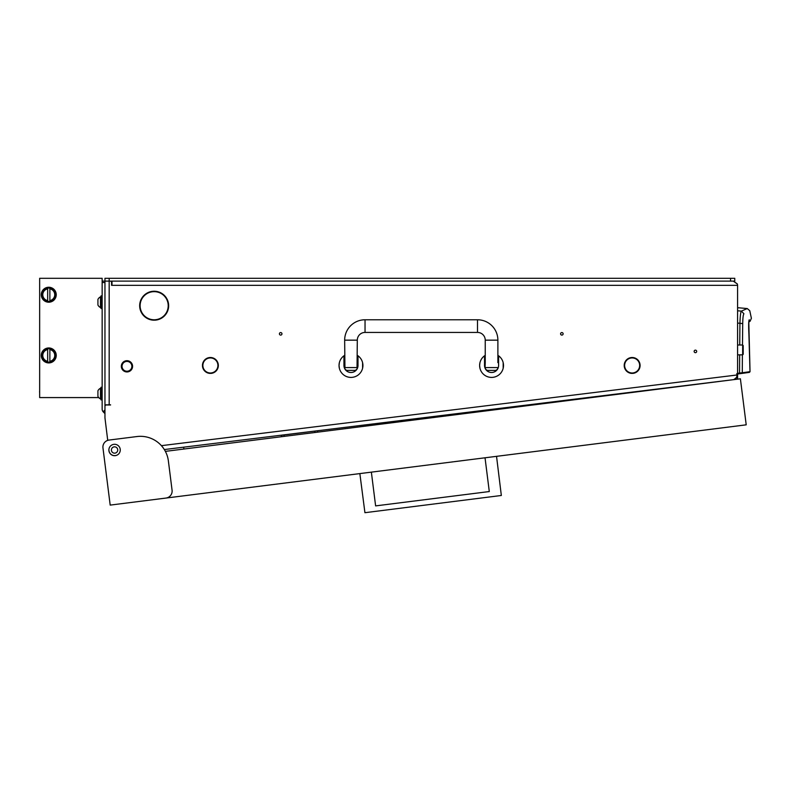 <?xml version="1.0" encoding="UTF-8"?>
<svg xmlns="http://www.w3.org/2000/svg" width="791" height="791" viewBox="0 0 791 791"><rect width="100%" height="100%" fill="white"/><g stroke="black" fill="none" stroke-linecap="round" stroke-linejoin="round"><path stroke-width="1.19" d="M108.881 449.802L108.99 450.682A5.626 5.626 0 0 0 115.259 455.576L116.139 455.468L115.259 455.576M563.123 333.832A1.266 1.266 0 0 0 561.857 332.566A1.266 1.266 0 0 0 560.592 333.832A1.266 1.266 0 0 0 561.857 335.097A1.266 1.266 0 0 0 563.123 333.832M281.952 333.832A1.266 1.266 0 0 0 280.686 332.566A1.266 1.266 0 0 0 279.421 333.832A1.266 1.266 0 0 0 280.686 335.097A1.266 1.266 0 0 0 281.952 333.832M625.473 362.001A7.524 7.524 0 0 0 631.801 372.976L631.782 373.401A7.94 7.94 0 0 1 624.208 365.462A7.94 7.94 0 0 0 631.782 373.401L631.801 372.976A7.524 7.524 0 0 1 625.473 362.001L625.098 361.813A7.94 7.94 0 0 0 624.208 365.462A7.94 7.94 0 0 1 625.098 361.813L625.473 362.001M203.722 362.001A7.524 7.524 0 0 0 210.05 372.976L210.03 373.401A7.94 7.94 0 0 1 202.456 365.462A7.94 7.94 0 0 0 210.03 373.401L210.05 372.976A7.524 7.524 0 0 1 203.722 362.001L203.346 361.813A7.94 7.94 0 0 0 202.456 365.462A7.94 7.94 0 0 1 203.346 361.813L203.722 362.001M141.816 298.998A14.06 14.06 0 0 0 153.81 319.772L153.8 320.187A14.475 14.475 0 0 1 141.441 298.79L141.816 298.998M696.673 351.402A1.266 1.266 0 0 0 695.408 350.136A1.266 1.266 0 0 0 694.142 351.402A1.266 1.266 0 0 0 695.408 352.667A1.266 1.266 0 0 0 696.673 351.402M117.73 450A3.164 3.164 0 0 0 114.566 446.836A3.164 3.164 0 0 0 111.402 450A3.164 3.164 0 0 0 114.566 453.164A3.164 3.164 0 0 0 117.73 450M732.387 379.809L720.739 381.232M736.797 373.599L736.975 374.993C737.014 377.554 735.788 379.116 733.297 379.69L164.33 449.555M107.724 440.369L104.956 417.856L104.956 406.376A1.404 1.404 0 0 1 106.36 404.972L110.582 404.972L106.36 404.972M151.704 291.444L156.628 291.444M149.934 291.869L151.734 291.869M156.588 291.869L158.398 291.869M151.704 319.989L153.81 319.989M154.522 319.989L156.628 319.989M149.934 319.564L151.734 319.564M156.588 319.564L158.398 319.564M638.841 361.18L638.485 361.408A7.524 7.524 0 0 0 625.81 361.408L625.81 361.408A7.524 7.524 0 0 1 638.485 361.408L638.841 361.18A7.94 7.94 0 0 0 625.454 361.18M210.762 373.401A7.94 7.94 0 0 0 217.446 361.813L217.446 361.813A7.94 7.94 0 0 1 210.762 373.401L210.742 372.976A7.524 7.524 0 0 0 217.07 362.001A7.524 7.524 0 0 1 210.742 372.976L210.762 373.401M217.09 361.18A7.94 7.94 0 0 0 203.702 361.18L203.702 361.18A7.94 7.94 0 0 1 217.09 361.18L216.734 361.408A7.524 7.524 0 0 0 204.058 361.408A7.524 7.524 0 0 1 216.734 361.408L217.09 361.18M632.513 373.401L632.493 372.976A7.524 7.524 0 0 0 638.821 362.001L638.821 362.001A7.524 7.524 0 0 1 632.493 372.976L632.513 373.401A7.94 7.94 0 0 0 639.197 361.813M110.582 404.824L104.956 404.824M736.994 373.57L737.38 376.724A4.222 4.222 0 0 0 737.588 375.438L737.588 285.333L111.571 285.333L111.571 282.516A1.404 1.404 0 0 0 110.157 281.112L730.558 281.112L730.558 278.303L734.77 278.303L734.77 281.112L730.558 281.112M730.558 278.303L104.956 278.303L104.956 282.516L102.148 282.516L102.148 281.112L109.178 281.112L109.178 404.824M142.162 298.385L141.807 298.167A14.475 14.475 0 0 1 166.515 298.167L166.159 298.385A14.06 14.06 0 0 0 142.162 298.385M166.506 298.998L166.881 298.79A14.475 14.475 0 0 1 154.522 320.187L154.512 319.772A14.06 14.06 0 0 0 166.506 298.998M736.886 377.762L737.588 377.762L737.588 373.54M737.588 377.762L737.588 379.156M727.819 380.362L729.569 380.164M140.808 311.308L140.808 310.102L140.808 311.308M140.808 301.322L140.808 300.125L140.808 301.322M737.489 379.166L735.333 379.166M111.986 285.333L111.986 281.112M737.242 283.929L733.267 281.112M737.588 285.333L737.341 283.929L733.366 281.112M733.88 379.621L737.38 376.724M737.588 310.774L741.375 311.11L747.268 308.549L737.588 307.699M737.588 323.084L739.931 323.292C740.178 316.113 740.653 312.059 741.375 311.11L743.916 313.77C751.717 309.726 751.717 309.726 743.916 313.77C743.233 314.541 742.828 317.824 742.709 323.608L739.931 323.292L739.733 345.005M737.588 373.312L739.545 373.036L739.644 354.843M737.588 374.034L739.644 373.738L737.588 374.034M739.644 373.738L739.545 373.036L739.644 373.738L749.403 372.373L750.036 371.671L742.284 372.759L742.393 354.843M742.492 345.005L742.709 323.608M739.545 373.036L742.284 372.759L741.701 373.451M741.098 372.887L740.851 373.57L741.098 372.887M748.632 371.829L748.375 372.512M748.899 321.591L749.255 319.772C748.602 320.602 748.484 325.388 748.909 334.128L749.997 371.671L749.433 372.363M742.65 345.005L743.204 345.568L743.204 354.279L742.65 354.843L742.65 345.005L737.726 345.005M125.077 361.774A4.924 4.924 0 0 0 122.407 368.201A4.924 4.924 0 0 0 128.834 370.87A4.924 4.924 0 0 0 131.504 364.443A4.924 4.924 0 0 0 125.077 361.774M129.101 371.523A5.626 5.626 0 0 1 121.765 368.477A5.626 5.626 0 0 1 124.81 361.131A5.626 5.626 0 0 1 132.156 364.176A5.626 5.626 0 0 1 129.101 371.523M737.588 334.464L737.588 365.393M485.239 355.327A11.954 11.954 0 0 0 484.537 355.802L484.537 365.462C485.17 369.09 485.17 369.09 484.537 365.462C485.17 369.09 485.17 369.09 484.537 365.462A7.03 7.03 0 0 0 491.567 372.492A7.03 7.03 0 0 0 498.597 365.462C497.964 369.09 497.964 369.09 498.597 365.462L498.597 355.802A11.954 11.954 0 0 0 497.885 355.327M497.796 368.28L498.31 367.439M485.031 368.062L485.239 362.654L484.537 362.654M484.537 355.802A11.954 11.954 0 0 0 491.567 377.416A11.954 11.954 0 0 0 498.597 355.802M479.949 368.28L479.613 365.462C479.979 361.833 479.979 361.833 479.613 365.462L479.949 362.654M484.537 365.462A7.03 7.03 0 0 0 491.567 372.492A7.03 7.03 0 0 0 498.597 365.462M503.175 368.28L503.175 362.654M344.658 355.327A11.954 11.954 0 0 0 343.947 355.802L343.947 365.462C344.579 369.09 344.579 369.09 343.947 365.462C344.579 369.09 344.579 369.09 343.947 365.462A7.03 7.03 0 0 0 350.977 372.492A7.03 7.03 0 0 0 358.007 365.462C357.374 369.09 357.374 369.09 358.007 365.462L358.007 355.802A11.954 11.954 0 0 0 357.305 355.327M357.216 368.28A2.808 2.808 0 0 1 354.497 370.386L347.467 370.386A2.808 2.808 0 0 1 344.747 368.28L344.935 367.578L357.028 367.578L357.423 368.28L357.72 367.439M343.947 355.802A11.954 11.954 0 0 0 350.977 377.416A11.954 11.954 0 0 0 358.007 355.802M339.369 368.28L339.032 365.462C339.398 361.833 339.398 361.833 339.032 365.462L339.369 362.654M343.947 365.462A7.03 7.03 0 0 0 350.977 372.492A7.03 7.03 0 0 0 358.007 365.462M362.594 368.28L362.594 362.654M357.028 367.578L357.305 340.16A7.732 7.732 0 0 1 365.037 332.428L477.507 332.428A7.732 7.732 0 0 1 485.239 340.16L497.885 340.16A20.388 20.388 0 0 0 477.507 319.772L365.037 319.772A20.388 20.388 0 0 0 344.658 340.16L344.935 367.578M488.047 370.386L495.077 370.386L488.047 370.386A2.808 2.808 0 0 1 485.328 368.28M495.077 370.386A2.808 2.808 0 0 0 497.885 367.578L485.516 367.578M485.239 340.16L485.239 362.654M497.885 340.16L497.885 362.654L498.597 362.654M108.921 450.712A5.695 5.695 0 0 1 113.855 444.344A5.695 5.695 0 0 1 120.222 449.288A5.695 5.695 0 0 1 115.278 455.646A5.695 5.695 0 0 1 108.921 450.712M110.186 505.103L165.981 498.063A7.03 7.03 0 0 0 172.072 490.212L168.374 460.916A28.12 28.12 0 0 0 136.962 436.543L109.069 440.063A7.03 7.03 0 0 0 102.968 447.924L110.186 505.103M165.378 451.374L740.396 378.8L746.21 424.826L165.981 498.063M104.382 459.077L102.968 447.924M371.365 472.138L375.616 505.894L489.293 491.547L485.031 457.791M496.54 456.338L501.336 495.482L364.928 512.697L359.856 473.591M375.616 505.894L489.293 491.547M281.517 436.721L281.339 435.327L317.606 430.739L317.784 432.143M104.956 282.516L104.956 409.046M102.148 282.516L102.148 409.046A4.222 4.222 0 0 0 103.146 411.775L104.956 409.965M104.956 413.604L103.384 412.032M104.956 411.953L104.135 412.783M102.148 295.874L101.021 295.874L101.021 308.53L102.148 308.53M97.926 304.446L97.926 302.824M97.926 299.463L97.926 304.99A5.626 5.626 0 0 0 100.487 307.541L101.021 307.541M97.926 299.413A5.626 5.626 0 0 1 100.487 296.862L100.487 307.541M100.487 296.862L101.021 296.862M97.926 395.826L97.926 394.205M97.926 390.843L97.926 396.36A5.626 5.626 0 0 0 100.487 398.921L101.021 398.921M97.926 390.794A5.626 5.626 0 0 1 100.487 388.243L100.487 398.921M100.487 388.243L101.021 388.243M102.148 387.254L101.021 387.254L101.021 399.91L102.148 399.91M39.659 284.691L39.659 279.658M56.24 294.736A7.485 7.485 0 0 1 48.765 302.211A7.485 7.485 0 0 1 41.28 294.736A7.485 7.485 0 0 1 48.765 287.252A7.485 7.485 0 0 1 56.24 294.736M56.24 355.436A7.485 7.485 0 0 1 48.765 362.921A7.485 7.485 0 0 1 41.28 355.436A7.485 7.485 0 0 1 48.765 347.961A7.485 7.485 0 0 1 56.24 355.436M47.658 301.341A6.694 6.694 0 0 1 47.658 288.132A6.694 6.694 0 0 1 55.459 294.736A6.694 6.694 0 0 1 47.658 301.341L47.658 288.132M47.658 361.576L47.658 362.041A6.694 6.694 0 0 1 47.658 348.831A6.694 6.694 0 0 1 55.459 355.436A6.694 6.694 0 0 1 47.658 362.041L47.658 348.831M49.873 288.586L49.873 288.853A5.982 5.982 0 0 1 49.873 300.61L49.873 300.877M49.873 349.296L49.873 349.563A5.982 5.982 0 0 1 49.873 361.319L49.873 362.041M49.873 349.563L49.873 361.319M49.873 288.853L49.873 300.61M47.658 361.319A5.982 5.982 0 0 1 47.658 349.563M47.658 300.61A5.982 5.982 0 0 1 47.658 288.853M98.737 397.576L39.659 397.576L39.659 278.303L102.148 278.303L102.148 281.112M39.55 392.089L39.659 391.229M39.659 396.607L39.659 391.683M161.413 445.659L736.975 374.993M749.255 319.772C752.103 317.824 752.103 317.824 749.255 319.772M477.507 332.428L477.507 319.772M365.037 332.428L365.037 319.772M357.305 340.16L344.658 340.16M314.986 432.489L314.818 431.095M284.127 434.971L284.305 436.365M109.178 278.303L109.178 281.112M748.85 322.016L750.076 321.275L751.391 318.308L749.769 310.725L747.268 308.549M748.79 321.719L750.036 371.671M750.016 321.304L749.245 321.779M748.691 327.158L748.701 327.978M748.77 330.549L748.79 331.231M748.84 332.368L748.909 333.733M742.65 354.843L737.726 354.843M358.007 362.654L357.305 362.654M344.658 362.654L343.947 362.654M183.65 447.182L183.878 449.041"/></g></svg>

